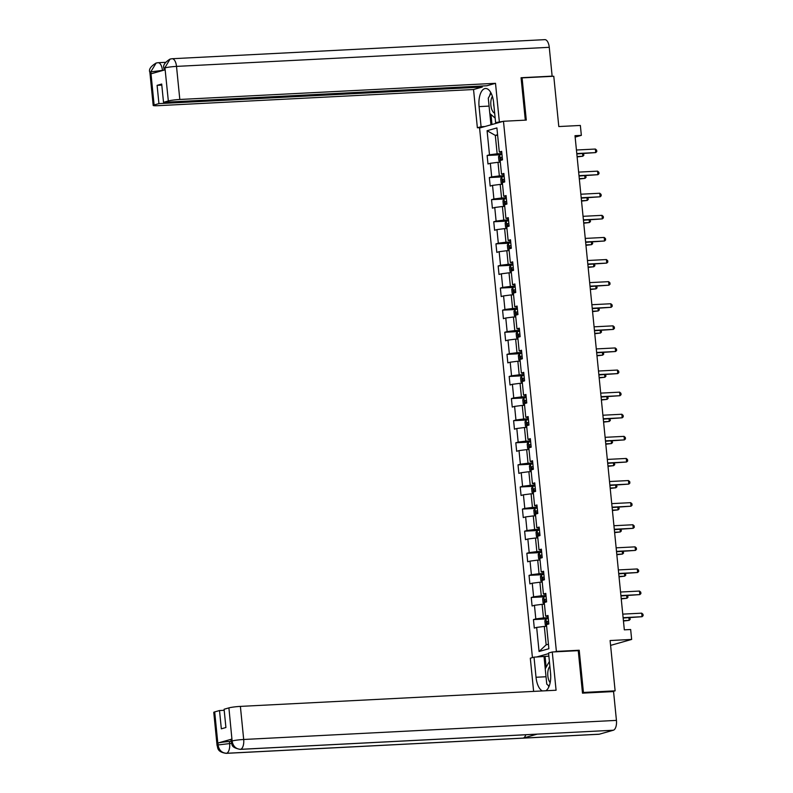 <?xml version="1.0" encoding="UTF-8"?>
<svg xmlns="http://www.w3.org/2000/svg" width="793" height="793" viewBox="0 0 793 793"><rect width="100%" height="100%" fill="white"/><g stroke="black" fill="none" stroke-linecap="round" stroke-linejoin="round"><path stroke-width="1.19" d="M582.458 692.725L583.43 692.458L579.217 650.24L556.389 651.41L503.476 121.27L479.577 128.03L532.43 657.595M583.43 692.458L615.12 690.832L612.315 691.625M503.476 121.27L526.294 120.1L522.081 77.883L521.12 78.15M522.081 77.883L553.782 76.257L558.797 126.553L580.357 125.453L581.348 135.365L575.004 135.692L624.329 629.84L630.663 629.513L631.654 639.436L610.104 640.536L615.12 690.832M556.389 651.41L554.813 651.856M548.607 653.61L536.564 657.01M487.08 130.716L489.489 154.794L487.13 155.468L487.982 163.963L490.332 163.299L491.69 176.898L489.34 177.563L490.183 186.068L492.542 185.393L493.9 198.993L491.541 199.667L492.394 208.162L494.753 207.498L496.111 221.098L493.752 221.762L494.594 230.267L496.953 229.603L498.311 243.203L495.952 243.867L496.805 252.362L499.164 251.698L500.522 265.298L498.163 265.962L499.005 274.467L501.364 273.803L502.722 287.403L500.363 288.067L501.216 296.572L503.575 295.898L504.933 309.498L502.574 310.172L503.416 318.667L505.775 318.003L507.133 331.603L504.774 332.267L505.627 340.772L507.986 340.108L509.344 353.708L506.985 354.372L507.827 362.867L510.186 362.203L511.544 375.803L509.185 376.467L510.038 384.972L512.397 384.308L513.755 397.908L511.396 398.572L512.248 407.077L514.598 406.403L515.956 420.003L513.606 420.677L514.449 429.172L516.808 428.507L518.166 442.107L515.807 442.772L516.659 451.276L519.019 450.612L520.367 464.212L518.017 464.876L518.86 473.371L521.219 472.707L522.577 486.307L520.218 486.971L521.07 495.476L523.43 494.812L524.788 508.412L522.428 509.076L523.271 517.581L525.63 516.907L526.988 530.507L524.629 531.181L525.481 539.676L527.841 539.012L529.199 552.612L526.839 553.276L527.682 561.781L530.041 561.117L531.399 574.717L529.04 575.381L529.893 583.876L532.252 583.212L533.61 596.812L531.251 597.476L532.093 605.981L534.452 605.317L535.81 618.917L533.451 619.581L534.304 628.086L536.663 627.412L539.062 651.499L548.885 648.724L546.476 624.636L548.835 623.972L547.993 615.467L545.634 616.141L544.276 602.541L546.635 601.867L545.782 593.372L543.423 594.036L542.065 580.436L544.424 579.772L543.582 571.267L541.222 571.931L539.864 558.331L542.224 557.667L541.371 549.162L539.012 549.836L537.654 536.237L540.013 535.562L539.171 527.067L536.811 527.732L535.453 514.132L537.813 513.467L536.96 504.963L534.601 505.637L533.243 492.037L535.602 491.363L534.75 482.868L532.4 483.532L531.042 469.932L533.392 469.268L532.549 460.763L530.19 461.427L528.832 447.827L531.191 447.163L530.339 438.668L527.979 439.332L526.631 425.732L528.981 425.058L528.138 416.563L525.779 417.227L524.421 403.627L526.78 402.963L525.928 394.458L523.568 395.132L522.21 381.532L524.57 380.858L523.727 372.363L521.368 373.027L520.01 359.427L522.369 358.763L521.516 350.258L519.157 350.922L517.799 337.322L520.158 336.658L519.316 328.163L516.957 328.827L515.599 315.227L517.958 314.553L517.105 306.058L514.746 306.722L513.388 293.123L515.747 292.458L514.905 283.953L512.546 284.628L511.188 271.028L513.547 270.354L512.694 261.859L510.335 262.523L508.977 248.923L511.336 248.259L510.484 239.754L508.135 240.418L506.777 226.818L509.126 226.154L508.283 217.659L505.924 218.323L504.566 204.723L506.925 204.049L506.073 195.554L503.714 196.218L502.365 182.618L504.715 181.954L503.872 173.449L501.513 174.123L500.155 160.523L502.514 159.849L501.662 151.354L499.303 152.018L496.904 127.931L487.08 130.716L495.308 135.385L497.142 153.802L501.89 153.564M548.211 617.678L543.473 617.925L542.115 604.325L544.444 604.207M548.102 616.607L545.634 616.141M535.81 618.917L543.473 617.925M534.452 605.317L542.115 604.325M546 595.583L541.262 595.821L539.904 582.221L542.234 582.102M545.901 594.502L543.423 594.036M533.61 596.812L541.262 595.821M532.252 583.212L539.904 582.221M543.8 573.478L539.052 573.726L537.704 560.126L540.033 560.007M543.691 572.407L541.222 571.931M531.399 574.717L539.052 573.726M530.041 561.117L537.704 560.126M541.589 551.383L536.851 551.621L535.493 538.021L537.823 537.902M541.48 550.302L539.012 549.836M529.199 552.612L536.851 551.621M527.841 539.012L535.493 538.021M539.389 529.278L534.641 529.516L533.283 515.916L535.612 515.797M539.28 528.197L536.811 527.732M526.988 530.507L534.641 529.516M525.63 516.907L533.283 515.916M537.178 507.173L532.44 507.421L531.082 493.821L533.411 493.702M537.069 506.103L534.601 505.637M524.788 508.412L532.44 507.421M523.43 494.812L531.082 493.821M534.978 485.078L530.23 485.316L528.872 471.716L531.201 471.597M534.869 483.998L532.4 483.532M522.577 486.307L530.23 485.316M521.219 472.707L528.872 471.716M532.767 462.973L528.029 463.221L526.671 449.621L529 449.502M532.658 461.903L530.19 461.427M520.367 464.212L528.029 463.221M519.019 450.612L526.671 449.621M530.567 440.878L525.818 441.116L524.46 427.516L526.79 427.397M530.458 439.798L527.979 439.332M518.166 442.107L525.818 441.116M516.808 428.507L524.46 427.516M528.356 418.773L523.618 419.011L522.26 405.411L524.589 405.292M528.247 417.693L525.779 417.227M515.956 420.003L523.618 419.011M514.598 406.403L522.26 405.411M526.155 396.669L521.407 396.916L520.049 383.316L522.379 383.197M526.046 395.598L523.568 395.132M513.755 397.908L521.407 396.916M512.397 384.308L520.049 383.316M523.945 374.574L519.207 374.811L517.849 361.211L520.178 361.093M523.836 373.493L521.368 373.027M511.544 375.803L519.207 374.811M510.186 362.203L517.849 361.211M521.735 352.469L516.996 352.716L515.638 339.117L517.968 338.998M521.635 351.398L519.157 350.922M509.344 353.708L516.996 352.716M507.986 340.108L515.638 339.117M519.534 330.374L514.796 330.612L513.438 317.012L515.767 316.893M519.425 329.293L516.957 328.827M507.133 331.603L514.796 330.612M505.775 318.003L513.438 317.012M517.323 308.269L512.585 308.507L511.227 294.907L513.557 294.788M517.224 307.188L514.746 306.722M504.933 309.498L512.585 308.507M503.575 295.898L511.227 294.907M515.123 286.164L510.375 286.412L509.017 272.812L511.356 272.693M515.014 285.093L512.546 284.628M502.722 287.403L510.375 286.412M501.364 273.803L509.017 272.812M512.912 264.069L508.174 264.307L506.816 250.707L509.146 250.588M512.803 262.989L510.335 262.523M500.522 265.298L508.174 264.307M499.164 251.698L506.816 250.707M510.712 241.964L505.964 242.212L504.606 228.612L506.935 228.493M510.603 240.894L508.135 240.418M498.311 243.203L505.964 242.212M496.953 229.603L504.606 228.612M508.501 219.869L503.763 220.107L502.405 206.507L504.735 206.388M508.392 218.789L505.924 218.323M496.111 221.098L503.763 220.107M494.753 207.498L502.405 206.507M506.301 197.764L501.553 198.002L500.195 184.402L502.524 184.283M506.192 196.684L503.714 196.218M493.9 198.993L501.553 198.002M492.542 185.393L500.195 184.402M504.09 175.659L499.352 175.907L497.994 162.307L500.324 162.188M503.981 174.589L501.513 174.123M491.69 176.898L499.352 175.907M490.332 163.299L497.994 162.307M497.637 135.266L495.308 135.385L497.578 134.741M501.781 152.484L499.303 152.018M489.489 154.794L497.142 153.802M610.59 645.393L631.654 639.436M575.143 137.12L581.348 135.365M546.645 626.301L544.315 626.42L546.159 644.838L548.429 644.194M539.062 651.499L546.159 644.838M536.663 627.412L544.315 626.42M487.13 155.468L499.828 154.813M489.34 177.563L502.028 176.918M491.541 199.667L504.239 199.013M493.752 221.762L506.44 221.118M495.952 243.867L508.65 243.213M498.163 265.962L510.851 265.318M500.363 288.067L513.061 287.423M502.574 310.172L515.262 309.518M504.774 332.267L517.472 331.623M506.985 354.372L519.683 353.718M509.185 376.467L521.883 375.823M511.396 398.572L524.094 397.927M513.606 420.677L526.294 420.022M515.807 442.772L528.505 442.127M518.017 464.876L530.705 464.222M520.218 486.971L532.916 486.327M522.428 509.076L535.116 508.422M524.629 531.181L537.327 530.527M526.839 553.276L539.527 552.632M529.04 575.381L541.738 574.727M531.251 597.476L543.939 596.832M533.451 619.581L546.149 618.927M579.217 650.24L577.631 650.686M576.828 153.931L595.731 152.583L576.789 153.555M595.374 149.044L596.643 150.164L596.792 151.582L595.731 152.583L595.374 149.044L576.432 150.016M500.294 161.871L498.946 160.88L498.519 156.637L499.679 154.853L501.969 154.447M577.126 156.905L582.815 156.241L582.548 153.634M502.247 157.143L500.581 157.401L500.75 159.096L502.415 158.838M577.086 156.538L582.815 156.241L583.866 155.23L583.47 153.584M492.394 96.389A9.298 4.282 -92.9 0 0 490.986 100.523A9.298 4.282 -92.9 0 0 494.673 113.23M495.159 118.137L489.806 113.458L488.28 98.163L491.105 93.158M493.652 102.981A6.364 2.924 -92.9 0 0 494.019 106.629M549.886 666.358A9.298 4.282 -92.9 0 0 547.943 671.185A9.298 4.282 -92.9 0 0 550.154 682.704M549.143 686.193L546.764 684.111L545.237 668.816L549.39 661.451M550.61 673.663A6.364 2.924 -92.9 0 0 550.729 675.993M503.119 121.369L495.605 122.608L493.603 102.495A16.088 7.405 -92.9 0 0 485.514 88.489A16.088 7.405 -92.9 0 0 479.071 106.609L481.073 126.721L477.366 127.772L473.54 89.52L157.847 105.687A8.584 0.793 174.3 0 1 153.188 105.439A8.584 0.793 174.3 0 1 154.12 104.983L158.927 103.615L482.233 87.061L473.54 89.52M499.322 121.557L495.506 83.315L486.823 85.773L163.517 102.317L168.334 100.959L164.934 67.692L165.053 69.834L151.166 73.769L150.819 71.895L154.12 104.983M482.124 86.011L482.233 87.061M484.87 126.533L481.073 126.721M481.163 127.584L477.366 127.772M499.412 122.419L495.605 122.608L495.704 123.47M495.506 83.315L179.813 99.472A8.584 0.793 174.3 0 0 168.334 100.959M164.865 67.92L163.933 68.386C162.734 65.492 164.775 62.389 170.069 59.078L171.665 58.801A8.792 4.044 87.1 0 1 172.091 58.732L544.831 39.65A8.792 4.044 87.1 0 1 549.262 47.312L552.136 76.138L551.264 76.386M163.517 102.317L161.693 84.048L157.103 85.347L158.927 103.615M552.136 76.138L521.07 77.734L525.303 120.149M157.103 85.347L161.802 85.099M490.738 92.474A16.088 7.405 -92.9 0 0 489.687 95.666M490.956 124.808L489.816 113.468M490.986 114.489L491.987 124.521M170.069 59.078L164.934 67.673M156.271 62.984L158.035 62.706A8.792 4.044 87.1 0 0 157.648 62.766L156.162 63.014L150.888 71.657M546.03 676.746L536.028 677.262A16.088 7.405 -92.9 0 0 542.412 690.931M545.782 690.762A16.088 7.405 -92.9 0 0 550.56 673.148L548.558 653.035L552.265 651.985L556.081 690.237L240.388 706.394L243.689 739.482L616.439 720.391L613.564 691.565L582.498 693.151L578.256 650.656L552.265 651.985M536.028 677.262L534.016 657.149L530.309 658.2L533.62 691.387M548.865 656.148L534.016 657.149M214.695 711.906L217.996 744.984A8.584 0.793 -5.7 0 0 217.064 745.45L213.763 712.362A8.584 0.793 -5.7 0 1 214.695 711.906L219.512 710.538L224.201 710.3M616.439 720.391A8.792 4.044 87.1 0 1 613.336 730.234L537.267 734.13A8.792 4.044 87.1 0 1 536.881 734.189L240.2 749.375A8.792 4.044 87.1 0 0 240.586 749.316C235.937 749.048 233.122 746.342 232.131 741.207L228.909 707.881A8.584 0.793 -5.7 0 1 240.388 706.394M525.769 734.754A8.792 4.044 87.1 0 1 523.251 738.095L599.32 734.199L613.336 730.234M599.32 734.199A8.792 4.044 87.1 0 1 598.903 734.268L226.154 753.35A8.792 4.044 87.1 0 0 226.57 753.281C221.911 753.003 219.086 750.307 218.085 745.192L217.966 743.021A8.584 0.793 -5.7 0 1 229.455 741.544L232.131 741.197M229.455 741.544L229.643 743.457A8.792 4.044 87.1 0 1 226.57 753.281L523.251 738.095L537.267 734.13L240.586 749.316A8.792 4.044 87.1 0 0 243.689 739.482A8.584 0.793 174.3 0 0 232.21 740.959M219.512 710.538L221.336 728.817L225.916 727.518L224.092 709.249L228.909 707.881M240.2 749.375C229.593 747.214 232.755 743.953 231.12 741.475L230.932 739.562A8.584 0.793 -5.7 0 1 231.853 739.096L217.966 743.021M548.201 685.37A16.088 7.405 -92.9 0 0 548.905 686.768M545.247 668.796L544.038 656.634M545.069 656.336L546.149 667.2M231.516 743.358L218.164 744.934M579.029 176.026L597.942 174.688L578.989 175.659M597.585 171.149L598.854 172.259L598.993 173.677L597.942 174.688L597.585 171.149L578.642 172.121M581.239 198.131L600.142 196.793L581.2 197.754M599.786 193.244L601.054 194.364L601.203 195.782L600.142 196.793L599.786 193.244L580.843 194.216M502.494 183.966L501.156 182.985L500.73 178.732L501.88 176.948L504.179 176.552M579.326 179.01L585.016 178.346L584.758 175.739M504.447 179.248L502.792 179.496L502.96 181.201L504.616 180.943M579.286 178.633L585.016 178.346L586.077 177.335L585.68 175.689M504.705 206.071L503.357 205.09L502.94 200.837L504.09 199.053L506.39 198.656M581.537 201.105L587.226 200.441L586.959 197.834M506.658 201.343L504.992 201.6L505.161 203.295L506.826 203.048M581.497 200.738L587.226 200.441L588.277 199.43L587.881 197.794M583.44 220.236L602.353 218.888L583.41 219.859M601.996 215.349L603.265 216.459L603.404 217.877L602.353 218.888L601.996 215.349L583.053 216.32M585.65 242.331L604.553 240.993L585.611 241.964M604.197 237.444L605.475 238.564L605.614 239.982L604.553 240.993L604.197 237.444L585.254 238.415M587.851 264.436L606.764 263.088L587.821 264.059M606.407 259.549L607.676 260.669L607.815 262.086L606.764 263.088L606.407 259.549L587.464 260.52M506.905 228.166L505.567 227.185L505.141 222.932L506.291 221.158L508.591 220.751M583.737 223.21L589.427 222.546L589.169 219.939M508.858 223.448L507.203 223.705L507.371 225.4L509.027 225.143M583.707 222.833L589.427 222.546L590.488 221.534L590.091 219.889M509.116 250.271L507.768 249.289L507.351 245.037L508.501 243.253L510.801 242.856M585.948 245.315L591.637 244.641L591.38 242.043M511.069 245.543L509.403 245.8L509.582 247.505L511.237 247.247M585.908 244.938L591.637 244.641L592.698 243.639L592.292 241.994M511.316 272.376L509.978 271.384L509.552 267.142L510.702 265.358L513.002 264.951M588.148 267.41L593.838 266.745L593.58 264.138M513.269 267.647L511.614 267.905L511.782 269.6L513.438 269.342M588.119 267.043L593.838 266.745L594.899 265.734L594.502 264.089M590.061 286.531L608.965 285.193L590.022 286.164M608.618 281.654L609.886 282.764L610.025 284.181L608.965 285.193L608.618 281.654L589.675 282.625M513.527 294.471L512.179 293.489L511.763 289.237L512.912 287.453L515.212 287.056M590.359 289.514L596.049 288.85L595.791 286.243M515.48 289.752L513.824 290L513.993 291.705L515.648 291.447M590.319 289.138L596.049 288.85L597.109 287.839L596.703 286.194M592.262 308.636L611.175 307.297L592.232 308.259M610.818 303.749L612.087 304.869L612.226 306.286L611.175 307.297L610.818 303.749L591.875 304.72M515.728 316.576L514.389 315.594L513.963 311.342L515.113 309.557L517.413 309.161M592.559 311.609L598.249 310.945L597.991 308.338M517.68 311.847L516.025 312.105L516.193 313.8L517.849 313.552M592.53 311.243L598.249 310.945L599.31 309.934L598.913 308.299M594.472 330.74L613.376 329.392L594.433 330.364M613.029 325.854L614.297 326.964L614.436 328.381L613.376 329.392L613.029 325.854L594.086 326.825M517.938 338.67L516.6 337.689L516.174 333.437L517.323 331.662L519.623 331.256M594.77 333.714L600.46 333.05L600.202 330.443M519.891 333.952L518.235 334.21L518.404 335.905L520.059 335.647M594.73 333.338L600.46 333.05L601.52 332.039L601.114 330.394M596.683 352.835L615.586 351.497L596.643 352.469M615.229 347.949L616.498 349.069L616.647 350.486L615.586 351.497L615.229 347.949L596.286 348.92M520.139 360.775L518.8 359.794L518.374 355.542L519.524 353.757L521.824 353.361M596.98 355.819L602.67 355.145L602.402 352.548M522.091 356.047L520.436 356.305L520.605 358.01L522.27 357.752M596.941 355.442L602.67 355.145L603.721 354.144L603.324 352.498M598.884 374.94L617.787 373.592L598.844 374.564M617.44 370.053L618.709 371.174L618.847 372.581L617.787 373.592L617.44 370.053L598.497 371.025M522.349 382.88L521.011 381.889L520.585 377.646L521.735 375.862L524.034 375.456M599.181 377.914L604.871 377.25L604.613 374.643M524.302 378.152L522.646 378.41L522.815 380.105L524.47 379.847M599.141 377.547L604.871 377.25L605.931 376.239L605.535 374.593M601.094 397.035L619.997 395.697L601.054 396.669M619.64 392.158L620.909 393.269L621.058 394.686L619.997 395.697L619.64 392.158L600.697 393.13M524.56 404.975L523.211 403.994L522.785 399.741L523.945 397.957L526.235 397.561M601.391 400.019L607.081 399.355L606.814 396.748M526.512 400.257L524.847 400.505L525.016 402.21L526.681 401.952M601.352 399.642L607.081 399.355L608.132 398.344L607.735 396.698M603.295 419.14L622.198 417.802L603.255 418.763M621.851 414.253L623.12 415.373L623.258 416.791L622.198 417.802L621.851 414.253L602.908 415.225M526.76 427.08L525.422 426.099L524.996 421.846L526.146 420.062L528.445 419.666M603.592 422.114L609.282 421.45L609.024 418.843M528.713 422.352L527.058 422.61L527.226 424.305L528.881 424.057M603.552 421.747L609.282 421.45L610.342 420.439L609.946 418.803M605.505 441.245L624.408 439.897L605.465 440.868M624.051 436.358L625.32 437.468L625.469 438.886L624.408 439.897L624.051 436.358L605.109 437.33M528.971 449.175L527.623 448.194L527.196 443.941L528.356 442.167L530.656 441.76M605.802 444.219L611.492 443.555L611.225 440.948M530.923 444.457L529.258 444.714L529.427 446.409L531.092 446.152M605.763 443.842L611.492 443.555L612.543 442.544L612.146 440.898M607.706 463.34L626.619 462.002L607.676 462.973M626.262 458.453L627.531 459.573L627.669 460.991L626.619 462.002L626.262 458.453L607.319 459.425M531.171 471.28L529.833 470.299L529.407 466.046L530.557 464.262L532.856 463.865M608.003 466.324L613.693 465.65L613.435 463.053M533.124 466.552L531.469 466.809L531.637 468.514L533.293 468.257M607.973 465.947L613.693 465.65L614.753 464.648L614.357 463.003M609.916 485.445L628.819 484.097L609.876 485.068M628.462 480.558L629.741 481.678L629.88 483.086L628.819 484.097L628.462 480.558L609.52 481.529M533.382 493.385L532.034 492.394L531.617 488.151L532.767 486.367L535.067 485.96M610.213 488.419L615.903 487.754L615.646 485.147M535.334 488.657L533.669 488.914L533.848 490.609L535.503 490.352M610.174 488.052L615.903 487.754L616.954 486.743L616.558 485.098M612.117 507.54L631.03 506.202L612.087 507.173M630.673 502.663L631.942 503.773L632.08 505.191L631.03 506.202L630.673 502.663L611.73 503.624M535.582 515.48L534.244 514.498L533.818 510.246L534.968 508.462L537.267 508.065M612.414 510.523L618.104 509.859L617.846 507.252M537.535 510.751L535.88 511.009L536.048 512.714L537.704 512.456M612.384 510.147L618.104 509.859L619.164 508.848L618.768 507.203M614.327 529.645L633.23 528.307L614.288 529.268M632.883 524.758L634.152 525.878L634.291 527.295L633.23 528.307L632.883 524.758L613.941 525.729M537.793 537.585L536.445 536.603L536.028 532.351L537.178 530.567L539.478 530.17M614.625 532.618L620.314 531.954L620.057 529.347M539.746 532.856L538.09 533.114L538.259 534.809L539.914 534.561M614.585 532.252L620.314 531.954L621.375 530.943L620.969 529.308M616.528 551.75L635.441 550.401L616.498 551.373M635.084 546.863L636.353 547.973L636.492 549.39L635.441 550.401L635.084 546.863L616.141 547.834M539.993 559.68L538.655 558.698L538.229 554.446L539.379 552.671L541.678 552.265M616.825 554.723L622.515 554.059L622.257 551.452M541.946 554.961L540.291 555.219L540.459 556.914L542.115 556.656M616.795 554.347L622.515 554.059L623.576 553.048L623.179 551.403M618.738 573.845L637.641 572.506L618.699 573.478M637.294 568.958L638.563 570.078L638.702 571.495L637.641 572.506L637.294 568.958L618.352 569.929M542.204 581.784L540.866 580.803L540.439 576.551L541.589 574.766L543.889 574.37M619.036 576.828L624.725 576.154L624.468 573.557M544.157 577.056L542.501 577.314L542.67 579.019L544.325 578.761M618.996 576.452L624.725 576.154L625.786 575.153L625.38 573.508M620.949 595.949L639.852 594.601L620.909 595.573M639.495 591.063L640.764 592.183L640.913 593.59L639.852 594.601L639.495 591.063L620.552 592.034M544.404 603.889L543.066 602.898L542.64 598.656L543.79 596.871L546.09 596.465M621.246 598.923L626.936 598.259L626.668 595.652M546.357 599.161L544.702 599.419L544.87 601.114L546.536 600.856M621.206 598.556L626.936 598.259L627.987 597.248L627.59 595.602M623.149 618.044L642.052 616.706L623.11 617.678M641.706 613.167L642.974 614.278L643.113 615.695L642.052 616.706L641.706 613.167L622.763 614.129M546.615 625.984L545.277 625.003L544.85 620.75L546 618.966L548.3 618.57M623.447 621.028L629.136 620.364L628.879 617.757M548.568 621.256L546.912 621.514L547.081 623.219L548.736 622.961M623.407 620.651L629.136 620.364L630.197 619.353L629.801 617.707M499.649 154.893L500.205 160.503M502.256 157.311L500.581 157.401M549.262 47.312L176.512 66.394L179.813 99.472M163.348 70.319L162.476 70.567M489.073 106.093L479.071 106.609M165.539 62.32L158.035 62.706A8.792 4.044 87.1 0 1 162.456 70.369L150.977 71.856M170.178 59.049L172.091 58.732A8.792 4.044 87.1 0 1 176.512 66.394A8.584 0.793 174.3 0 0 165.023 67.881M153.188 105.439L149.887 72.361A8.584 0.793 -5.7 0 1 150.819 71.895M231.853 739.096L232.052 741.009M501.85 176.998L502.415 182.608M504.467 179.416L502.792 179.496M504.061 199.102L504.616 204.703M506.668 201.511L504.992 201.6M506.261 221.197L506.826 226.808M508.878 223.616L507.203 223.705M508.472 243.302L509.027 248.913M511.079 245.721L509.403 245.8M510.672 265.397L511.237 271.008M513.289 267.816L511.614 267.905M512.883 287.502L513.438 293.113M515.5 289.921L513.824 290M515.083 309.607L515.648 315.208M517.7 312.016L516.025 312.105M517.294 331.702L517.849 337.312M519.911 334.121L518.235 334.21M519.494 353.807L520.059 359.417M522.111 356.216L520.436 356.305M521.705 375.902L522.26 381.512M524.322 378.32L522.646 378.41M523.915 398.007L524.47 403.617M526.522 400.425L524.847 400.505M526.116 420.112L526.681 425.712M528.733 422.52L527.058 422.61M528.326 442.207L528.881 447.817M530.933 444.625L529.258 444.714M530.527 464.311L531.092 469.912M533.144 466.72L531.469 466.809M532.737 486.406L533.293 492.017M535.344 488.825L533.669 488.914M534.938 508.511L535.503 514.122M537.555 510.93L535.88 511.009M537.148 530.606L537.704 536.217M539.765 533.025L538.09 533.114M539.349 552.711L539.914 558.322M541.966 555.13L540.291 555.219M541.56 574.816L542.115 580.417M544.176 577.225L542.501 577.314M543.76 596.911L544.325 602.521M546.377 599.33L544.702 599.419M545.971 619.016L546.526 624.626M548.587 621.434L546.912 621.514M163.933 68.386L164.111 70.101M149.887 72.361C148.549 69.477 150.64 66.364 156.162 63.014M217.064 745.45C218.075 747.214 216.42 751.903 226.154 753.35"/></g></svg>
